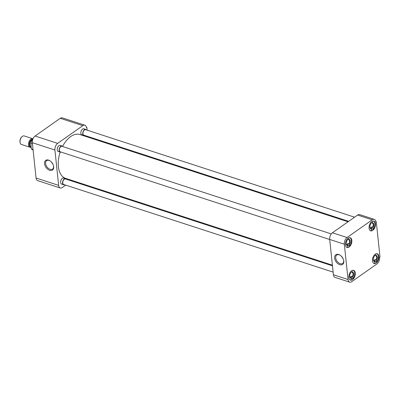 <?xml version="1.0" encoding="UTF-8"?>
<svg xmlns="http://www.w3.org/2000/svg" width="400" height="400" viewBox="0 0 400 400"><rect width="100%" height="100%" fill="white"/><g stroke="black" fill="none" stroke-linecap="round" stroke-linejoin="round"><path stroke-width="0.6" d="M48.575 160.11A5.91 3.82 -125.1 0 0 44.525 163.715A5.91 3.82 -125.1 0 0 49.65 170.305A5.91 3.82 -125.1 0 0 53.565 165.915A5.91 3.82 -125.1 0 0 49.95 160.775A5.91 3.82 -125.1 0 0 48.575 160.11M50.14 160.905A5.14 3.32 -125.1 0 0 49.13 160.435A5.14 3.32 -125.1 0 0 46.71 160.615A5.14 3.32 -125.1 0 0 45.995 165.135A5.14 3.32 -125.1 0 0 50.06 169.3A5.14 3.32 -125.1 0 0 52.625 169.02A5.14 3.32 -125.1 0 0 53.51 165.695M62.78 183.955A3.2 1.85 -72 0 1 60.715 182.835A3.2 1.85 -72 0 1 62.115 178.535A3.2 1.85 -72 0 1 62.37 178.33A3.2 1.85 -72 0 1 64.445 178.84M59.35 151.315A3.2 1.85 -72 0 1 57.285 150.19A3.2 1.85 -72 0 1 58.685 145.89A3.2 1.85 -72 0 1 58.94 145.685A3.2 1.85 -72 0 1 61.015 146.2M82.975 134.685A3.2 1.85 -72 0 1 80.91 133.56A3.2 1.85 -72 0 1 82.31 129.26A3.2 1.85 -72 0 1 82.565 129.055A3.2 1.85 -72 0 1 84.64 129.57M51.47 162.065A4.885 3.16 -125.1 0 0 52.865 164.045M60.245 118.31L82.82 125.655A5.12 2.96 -72 0 1 84.87 125.2L62.29 117.855A5.12 2.96 108 0 0 60.245 118.31L35.075 136.025A5.12 2.96 108 0 0 32.34 142.69L36.055 178.02A5.12 2.96 108 0 0 37.665 180.64L60.245 187.985A5.12 2.96 -72 0 1 58.635 185.365L36.055 178.02M65.715 185.12L62.295 187.53A5.12 2.96 -72 0 1 60.245 187.985M32.34 142.69L54.92 150.04L58.635 185.365M54.92 150.04A5.12 2.96 -72 0 1 57.65 143.375L35.075 136.025M82.82 125.655L57.65 143.375M84.87 125.2A5.12 2.96 -72 0 1 86.48 127.82L86.88 127.54L86.42 127.39M87.89 137.14L87.82 136.47M87.16 130.18L86.88 127.54M71.62 180.965L72.245 180.525M348.045 221.78L79.89 134.535A23.05 13.315 108 0 0 70.67 136.58A23.05 13.315 108 0 0 62.61 146.335M60.165 152.12A23.05 13.315 108 0 0 65.625 178.37L332.4 265.165M349.1 247.02A5.12 2.96 108 0 0 351.81 241.9A5.12 2.96 108 0 0 350.22 237.735A5.12 2.96 108 0 0 348.17 238.19A5.12 2.96 108 0 0 345.46 243.31A5.12 2.96 108 0 0 347.05 247.475A5.12 2.96 108 0 0 349.1 247.02M352.53 279.665A5.12 2.96 108 0 0 355.24 274.545A5.12 2.96 108 0 0 353.65 270.375A5.12 2.96 108 0 0 351.6 270.83A5.12 2.96 108 0 0 348.89 275.95A5.12 2.96 108 0 0 350.48 280.12A5.12 2.96 108 0 0 352.53 279.665M376.155 263.035A5.12 2.96 108 0 0 378.865 257.915A5.12 2.96 108 0 0 377.275 253.745A5.12 2.96 108 0 0 375.225 254.2A5.12 2.96 108 0 0 372.515 259.32A5.12 2.96 108 0 0 374.105 263.49A5.12 2.96 108 0 0 376.155 263.035M372.725 230.39A5.12 2.96 108 0 0 375.435 225.27A5.12 2.96 108 0 0 373.845 221.105A5.12 2.96 108 0 0 371.795 221.56A5.12 2.96 108 0 0 369.085 226.68A5.12 2.96 108 0 0 370.675 230.845A5.12 2.96 108 0 0 372.725 230.39M339.755 264.69A5.91 3.82 -125.1 0 0 343.675 260.305A5.91 3.82 -125.1 0 0 340.055 255.16A5.91 3.82 -125.1 0 0 338.68 254.5A5.91 3.82 -125.1 0 0 334.63 258.1A5.91 3.82 -125.1 0 0 339.755 264.69M340.245 255.29A5.14 3.32 -125.1 0 0 339.235 254.825A5.14 3.32 -125.1 0 0 336.815 255.005A5.14 3.32 -125.1 0 0 336.1 259.52A5.14 3.32 -125.1 0 0 340.165 263.685A5.14 3.32 -125.1 0 0 342.73 263.405A5.14 3.32 -125.1 0 0 343.615 260.08M348.04 279.525L344.325 244.2A5.12 2.96 -72 0 1 347.055 237.53L372.225 219.815A5.12 2.96 -72 0 1 374.275 219.36A5.12 2.96 -72 0 1 375.89 221.98L376.285 221.7L380 257.025L379.6 257.31A5.12 2.96 -72 0 1 376.87 263.975L351.7 281.69A5.12 2.96 -72 0 1 349.65 282.145A5.12 2.96 -72 0 1 348.04 279.525L333.41 274.765L329.695 239.44L344.325 244.2M347.055 237.53L332.43 232.775A5.12 2.96 108 0 0 329.695 239.44M333.41 274.765A5.12 2.96 108 0 0 335.02 277.385L349.65 282.145M376.285 221.7L375.825 221.55M374.275 219.36L359.65 214.6A5.12 2.96 108 0 0 357.6 215.055L372.225 219.815M332.43 232.775L357.6 215.055M341.58 256.45A4.885 3.16 -125.1 0 0 342.975 258.435M349.34 237.68A4.96 2.865 -72 0 1 349.77 237.76A4.96 2.865 -72 0 1 351.36 241.18A4.96 2.865 -72 0 1 349.47 246.05L348.04 245.58A4.96 2.865 -72 0 1 347.735 245.895M346.785 244.845L347.3 245.01A2.74 1.585 108 0 1 347.03 244.965A2.74 1.585 108 0 1 346.255 244.025M348.04 245.58L347.825 243.535A2.74 1.585 -72 0 1 347.055 244.375A2.74 1.585 -72 0 1 346.55 244.62M347.045 239.305L347.17 240.51A3.2 1.85 -72 0 0 346.29 244.22A3.2 1.85 -72 0 0 347.705 245.57L347.87 247.175A4.96 2.865 -72 0 1 346.7 247.195A4.96 2.865 -72 0 1 346.305 247.005M347.705 245.57L347.3 245.01M348.615 237.92L348.77 239.385A3.2 1.85 -72 0 1 350.235 241.07A3.2 1.85 -72 0 1 349.3 244.445L349.47 246.05M349.3 244.445L348.895 243.885L347.825 243.535M348.77 239.385L348.46 239.71L347.385 239.36L347.34 238.945M347.055 239.405A2.74 1.585 -72 0 1 347.385 239.36M348.46 239.71A2.74 1.585 -72 0 1 348.725 239.755A2.74 1.585 -72 0 1 348.895 243.885M372.965 221.05A4.96 2.865 -72 0 1 373.4 221.13A4.96 2.865 -72 0 1 374.985 224.55A4.96 2.865 -72 0 1 373.095 229.42L371.665 228.95A4.96 2.865 -72 0 1 371.365 229.265M370.415 228.215L370.925 228.38A2.74 1.585 108 0 1 370.655 228.335A2.74 1.585 108 0 1 369.885 227.395M371.665 228.95L371.45 226.905A2.74 1.585 -72 0 1 370.68 227.745A2.74 1.585 -72 0 1 370.175 227.99M370.67 222.675L370.8 223.88A3.2 1.85 -72 0 0 369.92 227.59A3.2 1.85 -72 0 0 371.33 228.94L371.5 230.545A4.96 2.865 -72 0 1 370.33 230.565A4.96 2.865 -72 0 1 369.93 230.375M371.33 228.94L370.925 228.38M372.24 221.29L372.395 222.755A3.2 1.85 -72 0 1 373.86 224.44A3.2 1.85 -72 0 1 372.93 227.815L373.095 229.42M372.93 227.815L372.525 227.255L371.45 226.905M372.395 222.755L372.085 223.08L371.01 222.73L370.965 222.315M370.68 222.775A2.74 1.585 -72 0 1 371.01 222.73M372.085 223.08A2.74 1.585 -72 0 1 372.35 223.125A2.74 1.585 -72 0 1 372.525 227.255M376.4 253.69A4.96 2.865 -72 0 1 376.83 253.77A4.96 2.865 -72 0 1 378.42 257.195A4.96 2.865 -72 0 1 376.525 262.06L375.095 261.595A4.96 2.865 -72 0 1 374.795 261.905M373.845 260.855L374.355 261.02A2.74 1.585 108 0 1 374.09 260.975A2.74 1.585 108 0 1 373.315 260.035M375.095 261.595L374.88 259.55A2.74 1.585 -72 0 1 374.11 260.385A2.74 1.585 -72 0 1 373.605 260.63M374.1 255.315L374.23 256.52A3.2 1.85 -72 0 0 373.35 260.235A3.2 1.85 -72 0 0 374.76 261.58L374.93 263.185A4.96 2.865 -72 0 1 373.76 263.205A4.96 2.865 -72 0 1 373.365 263.02M374.76 261.58L374.355 261.02M375.675 253.935L375.825 255.395A3.2 1.85 -72 0 1 377.29 257.08A3.2 1.85 -72 0 1 376.36 260.455L376.525 262.06M376.36 260.455L375.955 259.895L374.88 259.55M375.825 255.395L375.515 255.72L374.44 255.375L374.4 254.955M374.11 255.415A2.74 1.585 -72 0 1 374.44 255.375M375.515 255.72A2.74 1.585 -72 0 1 375.78 255.765A2.74 1.585 -72 0 1 375.955 259.895M352.77 270.32A4.96 2.865 -72 0 1 353.205 270.4A4.96 2.865 -72 0 1 354.79 273.825A4.96 2.865 -72 0 1 352.9 278.69L351.47 278.225A4.96 2.865 -72 0 1 351.17 278.535M350.22 277.485L350.73 277.65A2.74 1.585 108 0 1 350.46 277.605A2.74 1.585 108 0 1 349.69 276.665M351.47 278.225L351.255 276.18A2.74 1.585 -72 0 1 350.485 277.015A2.74 1.585 -72 0 1 349.98 277.26M350.475 271.945L350.6 273.15A3.2 1.85 -72 0 0 349.725 276.865A3.2 1.85 -72 0 0 351.135 278.21L351.305 279.815A4.96 2.865 -72 0 1 350.13 279.835A4.96 2.865 -72 0 1 349.735 279.65M351.135 278.21L350.73 277.65M352.045 270.565L352.2 272.025A3.2 1.85 -72 0 1 353.665 273.71A3.2 1.85 -72 0 1 352.73 277.085L352.9 278.69M352.73 277.085L352.325 276.525L351.255 276.18M352.2 272.025L351.89 272.35L350.815 272.005L350.77 271.585M350.485 272.045A2.74 1.585 -72 0 1 350.815 272.005M351.89 272.35A2.74 1.585 -72 0 1 352.155 272.395A2.74 1.585 -72 0 1 352.325 276.525M331.275 233.92L62.03 146.32A2.89 1.67 108 0 0 60.875 146.58A2.89 1.67 108 0 0 59.345 149.465A2.89 1.67 108 0 0 60.245 151.815L329.7 239.485M61 152.06A3.2 1.85 -72 0 1 60.145 152.11A3.2 1.85 -72 0 1 59.15 149.51A3.2 1.85 -72 0 1 60.845 146.31A3.2 1.85 -72 0 1 62.125 146.025A3.2 1.85 -72 0 1 62.79 146.57M354.575 217.185L85.655 129.69A2.89 1.67 108 0 0 84.5 129.95A2.89 1.67 108 0 0 82.97 132.835A2.89 1.67 108 0 0 83.87 135.185L348.67 221.34M84.625 135.43A3.2 1.85 -72 0 1 83.77 135.48A3.2 1.85 -72 0 1 82.78 132.88A3.2 1.85 -72 0 1 84.475 129.68A3.2 1.85 -72 0 1 85.755 129.395A3.2 1.85 -72 0 1 86.415 129.94M332.47 265.835L65.46 178.96A2.89 1.67 108 0 0 64.305 179.22A2.89 1.67 108 0 0 62.775 182.105A2.89 1.67 108 0 0 63.675 184.455L333.13 272.125M64.43 184.705A3.2 1.85 -72 0 1 63.575 184.755A3.2 1.85 -72 0 1 62.585 182.15A3.2 1.85 -72 0 1 64.275 178.95A3.2 1.85 -72 0 1 65.56 178.665A3.2 1.85 -72 0 1 66.22 179.21M32.665 139.71A6.045 3.49 108 0 0 30.79 143.415L32.475 143.965M33.055 149.495L31.37 148.95A6.045 3.49 108 0 0 32.41 149.68L33.1 149.905M32.985 138.83A4.48 2.59 108 0 0 32.71 138.71A4.48 2.59 108 0 0 30.92 139.11A4.48 2.59 108 0 0 28.545 143.59A4.48 2.59 108 0 0 29.94 147.235A4.48 2.59 108 0 0 31.18 147.145M32.71 138.71L24.21 135.945A4.48 2.59 108 0 0 22.42 136.345A4.48 2.59 108 0 0 22.06 136.63A4.48 2.59 108 0 0 20.105 142.65A4.48 2.59 108 0 0 21.44 144.47L29.94 147.235M22.06 136.63L21.69 136.965A3.87 2.235 108 0 0 20 142.165L20.105 142.65M30.79 143.415L31.37 148.95M32.695 139.62A3.74 2.16 108 0 0 31.765 140.005A3.74 2.16 108 0 0 29.785 143.74A3.74 2.16 108 0 0 30.95 146.78L31.15 146.85M31.155 146.9A3.925 2.27 -72 0 1 29.285 144.15A3.925 2.27 -72 0 1 31.4 139.73A3.925 2.27 -72 0 1 32.79 139.335M349.77 237.76L349.47 237.66M346.7 247.195L346.4 247.1M373.4 221.13L373.1 221.03M370.33 230.565L370.03 230.47M376.83 253.77L376.53 253.67M373.76 263.205L373.46 263.11M353.205 270.4L352.905 270.3M350.13 279.835L349.83 279.74M62.125 146.025L60.22 145.405M60.145 152.11L58.24 151.49M85.755 129.395L83.845 128.775M83.77 135.48L81.865 134.86M65.56 178.665L63.65 178.045M63.575 184.755L61.67 184.13"/></g></svg>
